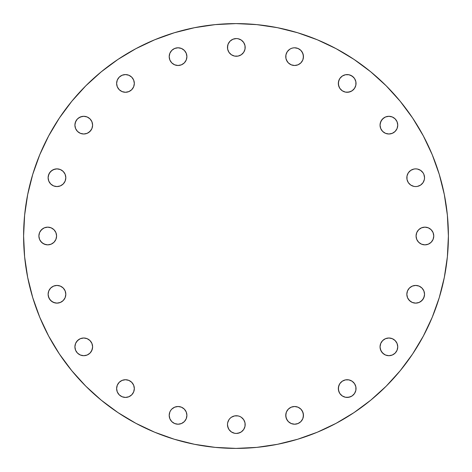 <?xml version="1.0" encoding="UTF-8"?>
<svg xmlns="http://www.w3.org/2000/svg" width="472" height="472" viewBox="0 0 472 472"><rect width="100%" height="100%" fill="white"/><g stroke="black" fill="none" stroke-linecap="round" stroke-linejoin="round"><path stroke-width="0.35" stroke-dasharray="2.36 1.77" d="M92.435 126.874L92.606 125.151A8.85 8.85 0 0 0 83.756 116.301A8.85 8.85 0 0 0 74.906 125.151L75.072 126.874L76.393 130.065L78.836 132.508L80.37 133.328M128.862 75.249L125.475 74.576A8.85 8.85 0 0 0 116.625 83.426A8.85 8.85 0 0 0 125.475 92.276L128.862 91.603L130.396 90.783M179.791 47.961A8.85 8.85 0 0 0 179.761 47.955L178.05 47.79A8.85 8.85 0 0 0 169.2 56.64A8.85 8.85 0 0 0 178.05 65.49L181.437 64.817M236.342 38.556A8.85 8.85 0 0 0 227.475 47.406A8.85 8.85 0 0 0 236.342 56.256M296.333 47.961L294.605 47.79A8.85 8.85 0 0 0 294.599 47.79M292.888 47.955A8.85 8.85 0 0 0 292.87 47.961L291.218 48.463A8.85 8.85 0 0 0 291.206 48.468M289.696 49.277A8.85 8.85 0 0 0 289.678 49.289L291.218 48.463M286.427 53.253L285.926 54.911A8.85 8.85 0 0 0 285.92 54.929M287.247 61.555L288.345 62.9A8.85 8.85 0 0 0 288.363 62.912M294.587 65.49A8.85 8.85 0 0 0 294.605 65.49L297.991 64.817M339.822 88.341L342.259 90.783A8.85 8.85 0 0 0 342.277 90.795M342.259 90.783L345.451 92.105A8.85 8.85 0 0 0 345.469 92.111M397.583 126.874L397.748 125.151A8.85 8.85 0 0 0 388.898 116.301A8.85 8.85 0 0 0 380.048 125.151L380.22 126.874L381.541 130.065M423.042 172.799A8.85 8.85 0 0 1 423.048 172.811L423.862 174.333A8.85 8.85 0 0 0 423.862 174.327M420.605 170.368A8.85 8.85 0 0 0 420.605 170.362L419.077 169.548A8.85 8.85 0 0 0 419.071 169.542L415.69 168.87L412.304 169.548A8.85 8.85 0 0 0 412.298 169.548L410.77 170.362A8.85 8.85 0 0 1 410.776 170.362M426.647 244.679L428.305 244.177L431.178 242.26L433.095 239.387L433.768 236A8.85 8.85 0 0 0 424.918 227.15A8.85 8.85 0 0 0 416.068 236L416.741 239.387L417.561 240.915L418.658 242.26L421.531 244.177M424.369 296.003L424.54 294.28A8.85 8.85 0 0 0 415.69 285.43A8.85 8.85 0 0 0 406.84 294.28L407.006 296.003M397.583 348.578L397.748 346.849A8.85 8.85 0 0 0 388.898 337.999A8.85 8.85 0 0 0 380.048 346.849L380.22 348.578M347.162 397.424A8.85 8.85 0 0 0 356.03 388.574A8.85 8.85 0 0 0 347.168 379.724M342.277 381.205A8.85 8.85 0 0 0 342.247 381.223L339.822 383.659M343.793 396.751L345.451 397.253A8.85 8.85 0 0 0 345.469 397.259M297.991 407.183L294.605 406.51A8.85 8.85 0 0 0 285.755 415.36A8.85 8.85 0 0 0 294.605 424.21L297.991 423.537L299.519 422.717M236.325 415.743A8.85 8.85 0 0 0 236.313 415.743A8.85 8.85 0 0 1 245.174 424.593A8.85 8.85 0 0 1 236.325 433.443A8.85 8.85 0 0 0 236.325 433.443M230.082 418.322A8.85 8.85 0 0 0 230.059 418.345L228.967 419.673A8.85 8.85 0 0 0 228.961 419.685M228.967 419.673L227.646 422.865A8.85 8.85 0 0 0 227.646 422.877M228.961 429.496A8.85 8.85 0 0 0 228.973 429.514L230.07 430.847A8.85 8.85 0 0 0 230.076 430.859L231.41 431.951A8.85 8.85 0 0 0 231.422 431.957M234.59 433.267A8.85 8.85 0 0 0 234.613 433.272L231.41 431.951M181.437 407.183L178.05 406.51A8.85 8.85 0 0 0 178.032 406.51M178.038 424.21A8.85 8.85 0 0 0 186.9 415.36A8.85 8.85 0 0 0 178.05 406.51L174.664 407.183A8.85 8.85 0 0 0 171.784 409.112L170.693 410.445A8.85 8.85 0 0 0 170.687 410.451M171.796 421.62A8.85 8.85 0 0 1 171.79 421.614L169.873 418.747L169.2 415.36L169.371 413.631A8.85 8.85 0 0 0 169.365 413.643M174.646 423.531A8.85 8.85 0 0 0 174.681 423.543L171.79 421.62M176.316 424.039A8.85 8.85 0 0 0 176.333 424.045L178.05 424.21L181.437 423.537L184.31 421.62M132.833 383.659L130.396 381.217L128.862 380.397L125.475 379.724A8.85 8.85 0 0 0 116.625 388.574A8.85 8.85 0 0 0 125.475 397.424L128.862 396.751M92.435 348.578L92.606 346.849A8.85 8.85 0 0 0 83.756 337.999A8.85 8.85 0 0 0 74.906 346.849L75.072 348.578M65.649 296.003L65.814 294.28A8.85 8.85 0 0 0 56.964 285.43A8.85 8.85 0 0 0 48.114 294.28A8.85 8.85 0 0 0 56.964 303.13A8.85 8.85 0 0 0 65.814 294.28L65.649 292.551L64.328 289.36M65.649 179.448L65.814 177.72A8.85 8.85 0 0 0 56.964 168.87A8.85 8.85 0 0 0 48.114 177.72A8.85 8.85 0 0 0 56.964 186.57A8.85 8.85 0 0 0 65.814 177.72L65.142 174.333L63.224 171.466M46.008 244.679L47.737 244.85L51.123 244.177L53.997 242.26L55.914 239.387L56.587 236A8.85 8.85 0 0 0 47.737 227.15A8.85 8.85 0 0 0 38.887 236L39.559 239.387L40.38 240.915M48.681 336.123L39.766 317.284L32.745 297.655L27.683 277.436L24.621 256.821L23.6 236A212.4 212.4 0 0 0 236 448.4A212.4 212.4 0 0 0 448.4 236A212.4 212.4 0 0 0 236 23.6A212.4 212.4 0 0 0 23.6 236L24.621 215.179L27.683 194.564L32.745 174.345M423.319 135.877L432.234 154.716L439.255 174.345L444.317 194.564L447.379 215.179L448.4 236L447.379 256.821L444.317 277.436L439.255 297.655M432.234 317.284L423.319 336.123L412.605 354.006L400.185 370.744M386.19 386.19L370.744 400.185L354.006 412.605M336.123 423.319L317.284 432.234L297.655 439.255L277.436 444.317L256.821 447.379L236 448.4L215.179 447.379L194.564 444.317L174.345 439.255M154.716 432.234L135.877 423.319L117.994 412.605L101.256 400.185M85.81 386.19L71.815 370.744L59.395 354.006M39.766 154.716L48.681 135.877L59.395 117.994L71.815 101.256L85.81 85.81L101.256 71.815L117.994 59.395M135.877 48.681L154.716 39.766L174.345 32.745L194.564 27.683L215.179 24.621L236 23.6L256.821 24.621L277.436 27.683L297.655 32.745M317.284 39.766L336.123 48.681L354.006 59.395L370.744 71.815L386.19 85.81L400.185 101.256L412.605 117.994M82.028 133.83L83.756 134.001M85.479 133.83L88.671 132.508M91.114 130.065L91.928 128.537M75.072 123.422L74.906 125.151A8.85 8.85 0 0 0 83.756 134.001A8.85 8.85 0 0 0 92.606 125.151L92.435 123.422M91.928 121.764L91.114 120.23L88.671 117.788L85.479 116.472L82.028 116.472M78.836 117.788L77.496 118.891M133.653 86.813L134.154 85.155M134.325 83.426L134.154 81.697M118.118 88.341L119.221 89.686L122.089 91.603L125.475 92.276A8.85 8.85 0 0 0 134.325 83.426A8.85 8.85 0 0 0 125.475 74.576L122.089 75.249M116.796 81.697L116.625 83.426M186.729 58.369L186.729 54.911L185.407 51.725M184.31 50.38L181.437 48.463A8.85 8.85 0 0 1 181.454 48.468M178.056 47.79A8.85 8.85 0 0 0 178.05 47.79L174.664 48.463L173.135 49.283M171.79 50.38L169.873 53.253M169.371 54.911L169.2 56.64L169.873 60.027L171.79 62.9L174.664 64.817L178.05 65.49A8.85 8.85 0 0 0 178.068 65.49M241.245 54.77L243.688 52.327M244.502 50.793L245.174 47.406L244.502 44.02M243.688 42.492L241.245 40.049L238.053 38.728A8.85 8.85 0 0 0 238.041 38.728M232.938 39.235L231.41 40.049L228.967 42.492L227.646 45.684M228.153 50.793L228.967 52.327M232.938 55.584L234.602 56.091M299.519 63.997L301.962 61.555M302.782 60.027L303.284 58.369M301.962 51.725L300.865 50.38L297.991 48.463M288.345 62.9L289.69 63.997M291.218 64.817L294.605 65.49A8.85 8.85 0 0 0 303.455 56.64A8.85 8.85 0 0 0 294.605 47.79M350.566 91.603L353.434 89.686L355.357 86.813L355.858 85.155A8.85 8.85 0 0 0 355.858 85.143M356.03 83.432A8.85 8.85 0 0 0 356.03 83.42L355.357 80.039L354.537 78.511A8.85 8.85 0 0 1 354.543 78.517M350.566 75.249L348.902 74.747A8.85 8.85 0 0 1 348.92 74.747M342.259 76.069L339.822 78.511M382.644 131.405L385.512 133.328M387.176 133.83L390.627 133.83L393.819 132.508M395.158 131.405L397.076 128.537M380.22 123.422L380.048 125.151A8.85 8.85 0 0 0 388.898 134.001A8.85 8.85 0 0 0 397.748 125.151L397.583 123.422L396.262 120.23L393.819 117.788L390.627 116.472L388.898 116.301L385.512 116.973M407.006 175.997L407.006 179.448L408.327 182.64L410.77 185.083L413.962 186.405L417.413 186.405L420.605 185.083L423.048 182.64L423.862 181.106M424.369 179.448L424.369 175.997M423.189 244.679L424.918 244.85M421.531 227.823L418.658 229.74L417.561 231.085L416.741 232.613L416.068 236A8.85 8.85 0 0 0 424.918 244.85A8.85 8.85 0 0 0 433.768 236L433.095 232.613L431.178 229.74L428.305 227.823L426.647 227.321M424.918 227.15L423.189 227.321M407.513 297.667L408.327 299.195M410.77 301.637L413.962 302.959L415.69 303.13L417.413 302.959L420.605 301.637M407.006 292.551L406.84 294.28A8.85 8.85 0 0 0 415.69 303.13A8.85 8.85 0 0 0 424.54 294.28L424.369 292.551L423.048 289.36L420.605 286.917L417.413 285.595L413.962 285.595L410.77 286.917L408.327 289.36L407.513 290.894M385.512 355.027L388.898 355.699L392.285 355.027L395.158 353.109L397.076 350.236M380.22 345.126L380.048 346.849A8.85 8.85 0 0 0 388.898 355.699A8.85 8.85 0 0 0 397.748 346.849L397.583 345.126L396.262 341.934L393.819 339.492L392.285 338.672M390.627 338.17L388.898 337.999L385.512 338.672L382.644 340.595M381.541 341.934L380.727 343.463M352.094 395.931L353.434 394.834L355.357 391.961M355.858 390.303L356.03 388.574M355.858 386.845L355.357 385.187L353.434 382.314L350.566 380.397L348.902 379.895M343.793 380.397L342.259 381.217M339.822 393.489L342.259 395.931M302.782 418.747L303.284 417.089A8.85 8.85 0 0 0 303.289 417.071M301.962 410.445L299.519 408.003M294.622 406.51A8.85 8.85 0 0 0 294.605 406.51L291.218 407.183M289.69 408.003L287.247 410.445M286.427 411.973L285.926 413.631M287.247 420.275L289.69 422.717L292.876 424.039M239.717 432.765L241.245 431.951L243.688 429.508M244.502 427.98L245.174 424.593L244.502 421.207M243.688 419.673L241.245 417.23M239.717 416.416L238.053 415.909M231.41 417.23L230.07 418.334M228.153 427.98L228.967 429.508M185.407 420.275L186.228 418.747M186.729 417.089L186.729 413.631M174.664 407.183L171.79 409.1M170.693 410.445L169.873 411.973M134.154 390.303L134.325 388.574M125.487 379.724A8.85 8.85 0 0 0 125.475 379.724L122.089 380.397L120.561 381.217M117.298 385.187L116.796 386.845M116.625 388.574L116.796 390.303M122.089 396.751L125.475 397.424A8.85 8.85 0 0 0 125.493 397.424M75.579 350.236L76.393 351.77L78.836 354.212L82.028 355.528L83.756 355.699L87.143 355.027L90.01 353.109M75.072 345.126L74.906 346.849A8.85 8.85 0 0 0 83.756 355.699A8.85 8.85 0 0 0 92.606 346.849L92.435 345.126L91.114 341.934L88.671 339.492L85.479 338.17M83.756 337.999L80.37 338.672L78.836 339.492M76.393 341.934L75.579 343.463M55.242 302.959L58.693 302.959L61.885 301.637M63.224 300.534L65.142 297.667M63.224 288.02L60.351 286.103M58.693 285.595L55.242 285.595L52.05 286.917L49.607 289.36L48.286 292.551M48.286 179.448L49.607 182.64L52.05 185.083L53.578 185.897M55.242 186.405L58.693 186.405L61.885 185.083L64.328 182.64L65.142 181.106M61.885 170.362L60.351 169.548M58.693 169.041L55.242 169.041M40.38 231.085L39.559 232.613L38.887 236A8.85 8.85 0 0 0 47.737 244.85A8.85 8.85 0 0 0 56.587 236L55.914 232.613L55.094 231.085L53.997 229.74L51.123 227.823M49.466 227.321L46.008 227.321M44.35 227.823L42.822 228.643M406.84 177.72A8.85 8.85 0 0 0 415.69 186.57A8.85 8.85 0 0 0 424.54 177.72"/><path stroke-width="0.71" d="M74.906 125.151A8.85 8.85 0 0 1 83.756 116.301A8.85 8.85 0 0 1 92.606 125.151L91.928 121.764L90.01 118.891L87.143 116.973L83.756 116.301L80.37 116.973L77.496 118.891L75.579 121.764L74.906 125.151L75.579 128.537L77.496 131.405L80.37 133.328L83.756 134.001L87.143 133.328L90.01 131.405L91.928 128.537L92.606 125.151A8.85 8.85 0 0 1 83.756 134.001A8.85 8.85 0 0 1 74.906 125.151M125.475 92.276A8.85 8.85 0 0 1 116.625 83.426A8.85 8.85 0 0 1 125.475 74.576L122.089 75.249L119.221 77.166L117.298 80.039L116.625 83.426L117.298 86.813L119.221 89.686L122.089 91.603L125.475 92.276L128.862 91.603L131.735 89.686L133.653 86.813L134.325 83.426L133.653 80.039L131.735 77.166L128.862 75.249L125.475 74.576A8.85 8.85 0 0 1 134.325 83.426A8.85 8.85 0 0 1 125.475 92.276M178.05 65.49A8.85 8.85 0 0 1 169.2 56.64A8.85 8.85 0 0 1 178.05 47.79L174.664 48.463L171.79 50.38L169.873 53.253L169.2 56.64L169.873 60.027L171.79 62.9L174.664 64.817L178.05 65.49L181.437 64.817L184.31 62.9L186.228 60.027L186.9 56.64L186.228 53.253L184.31 50.38L181.437 48.463L178.05 47.79A8.85 8.85 0 0 1 186.9 56.64A8.85 8.85 0 0 1 178.05 65.49A8.85 8.85 0 0 0 182.977 49.289M234.602 56.091L236.325 56.256A8.85 8.85 0 0 1 227.475 47.406A8.85 8.85 0 0 1 236.325 38.556L232.938 39.235L230.07 41.152L228.153 44.02L227.475 47.406L227.646 49.135L228.967 52.327L231.41 54.77L234.602 56.091L238.053 56.091L241.245 54.77L243.688 52.327L245.009 49.135L245.009 45.684L243.688 42.492L241.245 40.049L238.053 38.728L236.325 38.556L232.938 39.235M285.92 54.929A8.85 8.85 0 0 0 285.755 56.628L285.926 58.369A8.85 8.85 0 0 0 288.333 62.882L291.218 64.817L294.605 65.49A8.85 8.85 0 0 1 285.755 56.64A8.85 8.85 0 0 1 294.605 47.79L292.876 47.961A8.85 8.85 0 0 0 291.23 48.457L289.69 49.283A8.85 8.85 0 0 0 288.357 50.374M294.599 47.79A8.85 8.85 0 0 0 292.888 47.955L291.218 48.463M291.206 48.468A8.85 8.85 0 0 0 289.696 49.277M288.345 50.38L287.247 51.725L289.69 49.283L288.345 50.38A8.85 8.85 0 0 0 285.926 54.899L285.755 56.64A8.85 8.85 0 0 0 285.92 58.351M288.363 62.912A8.85 8.85 0 0 0 292.858 65.313M292.9 65.325A8.85 8.85 0 0 0 294.587 65.49M342.277 90.795A8.85 8.85 0 0 0 345.439 92.105L347.18 92.276A8.85 8.85 0 0 1 338.33 83.426A8.85 8.85 0 0 1 347.18 74.576L345.451 74.747A8.85 8.85 0 0 0 340.937 77.154M347.162 74.576A8.85 8.85 0 0 0 345.469 74.741M340.908 77.184A8.85 8.85 0 0 0 338.33 83.408M338.33 83.444A8.85 8.85 0 0 0 340.908 89.674M340.931 89.698A8.85 8.85 0 0 0 342.247 90.777L345.451 92.105L348.902 92.105L352.094 90.783L354.537 88.341L355.858 85.155L355.858 81.697L354.537 78.511L352.094 76.069L348.902 74.747L345.451 74.747L342.259 76.069L339.822 78.511L338.501 81.697L338.501 85.155L339.822 88.341L342.259 90.783M345.469 92.111A8.85 8.85 0 0 0 347.168 92.276M380.048 125.151A8.85 8.85 0 0 1 388.898 116.301A8.85 8.85 0 0 1 397.748 125.151L397.076 121.764L395.158 118.891L392.285 116.973L388.898 116.301L385.512 116.973L382.644 118.891L380.727 121.764L380.048 125.151L380.727 128.537L382.644 131.405L385.512 133.328L388.898 134.001L392.285 133.328L395.158 131.405L397.076 128.537L397.748 125.151A8.85 8.85 0 0 1 388.898 134.001A8.85 8.85 0 0 1 380.048 125.151M423.042 172.799A8.85 8.85 0 0 0 420.605 170.368L417.413 169.041L415.69 168.87L413.962 169.041L410.77 170.362A8.85 8.85 0 0 0 406.84 177.72A8.85 8.85 0 0 1 415.69 168.87A8.85 8.85 0 0 1 424.54 177.72A8.85 8.85 0 0 0 423.868 174.345L423.048 172.805L420.605 170.362A8.85 8.85 0 0 0 410.776 170.362M423.862 174.327A8.85 8.85 0 0 0 423.048 172.811L420.605 170.362M416.068 236A8.85 8.85 0 0 1 424.918 227.15A8.85 8.85 0 0 1 433.768 236L433.095 232.613L431.178 229.74L428.305 227.823L424.918 227.15L421.531 227.823L418.658 229.74L416.741 232.613L416.068 236L416.741 239.387L418.658 242.26L421.531 244.177L424.918 244.85L428.305 244.177L431.178 242.26L433.095 239.387L433.768 236A8.85 8.85 0 0 1 424.918 244.85A8.85 8.85 0 0 1 416.068 236M406.84 294.28A8.85 8.85 0 0 1 415.69 285.43A8.85 8.85 0 0 1 424.54 294.28L423.862 290.894L421.944 288.02L419.077 286.103L415.69 285.43L412.304 286.103L409.43 288.02L407.513 290.894L406.84 294.28L407.513 297.667L409.43 300.534L412.304 302.452L415.69 303.13L419.077 302.452L421.944 300.534L423.862 297.667L424.54 294.28A8.85 8.85 0 0 1 415.69 303.13A8.85 8.85 0 0 1 406.84 294.28M380.048 346.849A8.85 8.85 0 0 1 388.898 337.999A8.85 8.85 0 0 1 397.748 346.849L397.076 343.463L395.158 340.595L392.285 338.672L388.898 337.999L385.512 338.672L382.644 340.595L380.727 343.463L380.048 346.849L380.727 350.236L382.644 353.109L385.512 355.027L388.898 355.699L392.285 355.027L395.158 353.109L397.076 350.236L397.748 346.849A8.85 8.85 0 0 1 388.898 355.699A8.85 8.85 0 0 1 380.048 346.849M340.937 394.846A8.85 8.85 0 0 0 345.433 397.247L347.18 397.424A8.85 8.85 0 0 1 338.33 388.574A8.85 8.85 0 0 1 347.18 379.724L345.451 379.895A8.85 8.85 0 0 0 342.277 381.205M347.168 379.724A8.85 8.85 0 0 0 345.469 379.889M342.259 381.217L339.822 383.659L338.501 386.845L338.501 390.303L339.822 393.489L342.259 395.931L345.451 397.253L348.902 397.253L352.094 395.931L354.537 393.489L355.858 390.303L355.858 386.845L354.537 383.659L352.094 381.217L348.902 379.895L345.451 379.895L342.259 381.217A8.85 8.85 0 0 0 340.931 382.302M340.908 382.326A8.85 8.85 0 0 0 338.33 388.556M338.33 388.592A8.85 8.85 0 0 0 340.908 394.816M345.469 397.259A8.85 8.85 0 0 0 347.162 397.424M292.876 424.039L294.605 424.21A8.85 8.85 0 0 1 285.755 415.36A8.85 8.85 0 0 1 294.605 406.51L291.218 407.183L288.345 409.1L286.427 411.973L285.755 415.36L286.427 418.747L288.345 421.62L291.218 423.537L294.605 424.21L297.991 423.537L300.865 421.62L302.782 418.747L303.455 415.36L302.782 411.973L300.865 409.1L297.991 407.183L294.605 406.51A8.85 8.85 0 0 1 303.455 415.36A8.85 8.85 0 0 1 294.605 424.21A8.85 8.85 0 0 0 296.322 424.045M238.053 415.909L236.325 415.743A8.85 8.85 0 0 1 245.174 424.593A8.85 8.85 0 0 1 236.325 433.443L234.602 433.272L236.325 433.443A8.85 8.85 0 0 1 227.475 424.593A8.85 8.85 0 0 1 236.325 415.743A8.85 8.85 0 0 0 234.619 415.909L231.41 417.23L230.07 418.334A8.85 8.85 0 0 0 228.973 419.661L227.646 422.865L227.475 424.593A8.85 8.85 0 0 0 227.646 426.304L228.967 429.508A8.85 8.85 0 0 0 231.398 431.945L234.602 433.272A8.85 8.85 0 0 0 236.313 433.443L238.053 433.272L241.245 431.951L243.688 429.508L245.009 426.316L245.009 422.865L243.688 419.673L241.245 417.23L239.717 416.416L238.053 415.909L234.602 415.909L231.41 417.23M234.584 415.915A8.85 8.85 0 0 0 230.082 418.322M228.961 419.685A8.85 8.85 0 0 0 227.651 422.853L227.475 424.593L228.153 427.98M227.646 422.877A8.85 8.85 0 0 0 227.475 424.582L227.646 426.316M227.651 426.328A8.85 8.85 0 0 0 228.961 429.496M231.422 431.957A8.85 8.85 0 0 0 234.59 433.267M176.322 424.039L174.664 423.537L178.05 424.21A8.85 8.85 0 0 1 169.2 415.36A8.85 8.85 0 0 1 178.05 406.51L174.664 407.183L171.79 409.1A8.85 8.85 0 0 0 170.699 410.433L169.873 411.973L169.2 415.36L169.873 418.747L171.79 421.62L174.664 423.537A8.85 8.85 0 0 0 178.038 424.21M178.032 406.51A8.85 8.85 0 0 0 176.339 406.675M176.304 406.687A8.85 8.85 0 0 0 174.664 407.183M170.687 410.451A8.85 8.85 0 0 0 169.879 411.962M169.867 411.985A8.85 8.85 0 0 0 169.371 413.625L169.873 411.973M169.365 413.643A8.85 8.85 0 0 0 169.867 418.729M169.879 418.764A8.85 8.85 0 0 0 171.79 421.614M171.796 421.62A8.85 8.85 0 0 0 173.118 422.706M173.147 422.729A8.85 8.85 0 0 0 174.646 423.531M125.475 397.424A8.85 8.85 0 0 1 116.625 388.574A8.85 8.85 0 0 1 125.475 379.724L122.089 380.397L119.221 382.314L117.298 385.187L116.625 388.574L117.298 391.961L119.221 394.834L122.089 396.751L125.475 397.424L128.862 396.751L131.735 394.834L133.653 391.961L134.325 388.574L133.653 385.187L131.735 382.314L128.862 380.397L125.475 379.724A8.85 8.85 0 0 1 134.325 388.574A8.85 8.85 0 0 1 125.475 397.424M74.906 346.849A8.85 8.85 0 0 1 83.756 337.999A8.85 8.85 0 0 1 92.606 346.849L91.928 343.463L90.01 340.595L87.143 338.672L83.756 337.999L80.37 338.672L77.496 340.595L75.579 343.463L74.906 346.849L75.579 350.236L77.496 353.109L80.37 355.027L83.756 355.699L87.143 355.027L90.01 353.109L91.928 350.236L92.606 346.849A8.85 8.85 0 0 1 83.756 355.699A8.85 8.85 0 0 1 74.906 346.849M48.286 292.551L48.114 294.28A8.85 8.85 0 0 1 56.964 285.43A8.85 8.85 0 0 1 65.814 294.28L65.142 290.894L63.224 288.02L60.351 286.103L56.964 285.43L53.578 286.103L50.71 288.02L48.793 290.894L48.114 294.28L48.793 297.667L50.71 300.534L53.578 302.452L56.964 303.13L60.351 302.452L63.224 300.534L65.142 297.667L65.814 294.28A8.85 8.85 0 0 1 56.964 303.13A8.85 8.85 0 0 1 48.114 294.28L48.286 296.003L49.607 299.195L52.05 301.637L55.242 302.959M55.242 169.041L52.05 170.362L49.607 172.805L48.286 175.997L48.114 177.72A8.85 8.85 0 0 1 56.964 168.87A8.85 8.85 0 0 1 65.814 177.72L65.142 174.333L63.224 171.466L60.351 169.548L56.964 168.87L53.578 169.548L50.71 171.466L48.793 174.333L48.114 177.72L48.793 181.106L50.71 183.98L53.578 185.897L56.964 186.57L60.351 185.897L63.224 183.98L65.142 181.106L65.814 177.72A8.85 8.85 0 0 1 56.964 186.57A8.85 8.85 0 0 1 48.114 177.72L48.286 179.448M38.887 236A8.85 8.85 0 0 1 47.737 227.15A8.85 8.85 0 0 1 56.587 236L55.914 232.613L53.997 229.74L51.123 227.823L47.737 227.15L44.35 227.823L41.477 229.74L39.559 232.613L38.887 236L39.559 239.387L41.477 242.26L44.35 244.177L47.737 244.85L51.123 244.177L53.997 242.26L55.914 239.387L56.587 236A8.85 8.85 0 0 1 47.737 244.85A8.85 8.85 0 0 1 38.887 236M448.4 236A212.4 212.4 0 0 1 236 448.4A212.4 212.4 0 0 1 23.6 236L24.621 215.179L27.683 194.564L32.745 174.345L39.766 154.716L48.681 135.877L59.395 117.994L71.815 101.256L85.81 85.81L101.256 71.815L117.994 59.395L135.877 48.681L154.716 39.766L174.345 32.745L194.564 27.683L215.179 24.621L236 23.6L256.821 24.621L277.436 27.683L297.655 32.745L317.284 39.766L336.123 48.681L354.006 59.395L370.744 71.815L386.19 85.81L400.185 101.256L412.605 117.994L423.319 135.877L432.234 154.716L439.255 174.345L444.317 194.564L447.379 215.179L448.4 236L447.379 256.821L444.317 277.436L439.255 297.655L432.234 317.284L423.319 336.123L412.605 354.006L400.185 370.744L386.19 386.19L370.744 400.185L354.006 412.605L336.123 423.319L317.284 432.234L297.655 439.255L277.436 444.317L256.821 447.379L236 448.4L215.179 447.379L194.564 444.317L174.345 439.255L154.716 432.234L135.877 423.319L117.994 412.605L101.256 400.185L85.81 386.19L71.815 370.744L59.395 354.006L48.681 336.123L39.766 317.284L32.745 297.655L27.683 277.436L24.621 256.821L23.6 236A212.4 212.4 0 0 1 236 23.6A212.4 212.4 0 0 1 448.4 236M286.427 53.253L287.247 51.725L285.926 54.911L285.926 58.369L286.427 60.027L288.345 62.9M294.605 47.79A8.85 8.85 0 0 1 303.455 56.64A8.85 8.85 0 0 1 294.605 65.49L297.991 64.817L300.865 62.9L302.782 60.027L303.455 56.64L302.782 53.253L300.865 50.38L297.991 48.463L294.605 47.79L292.876 47.961M407.006 175.997L408.327 172.805L410.77 170.362L408.327 172.805L407.513 174.333L407.006 175.997L407.006 179.448L408.327 182.64L410.77 185.083L413.962 186.405L415.69 186.57L417.413 186.405L420.605 185.083L423.048 182.64L424.369 179.448L424.54 177.72L423.862 174.333L424.369 175.997M230.07 418.334L228.967 419.673M228.967 429.508L231.41 431.951M171.79 409.1L170.693 410.445M178.05 424.21L181.437 423.537L184.31 421.62L186.228 418.747L186.9 415.36L186.228 411.973L184.31 409.1L181.437 407.183L178.05 406.51A8.85 8.85 0 0 1 186.9 415.36A8.85 8.85 0 0 1 178.05 424.21M439.255 297.655L432.234 317.284M400.185 370.744L386.19 386.19M354.006 412.605L336.123 423.319M174.345 439.255L154.716 432.234M101.256 400.185L85.81 386.19M59.395 354.006L48.681 336.123M32.745 174.345L39.766 154.716M117.994 59.395L135.877 48.681M297.655 32.745L317.284 39.766M412.605 117.994L423.319 135.877M80.37 133.328L82.028 133.83M83.756 134.001L85.479 133.83M88.671 132.508L91.114 130.065M91.928 128.537L92.435 126.874M92.435 123.422L91.928 121.764M82.028 116.472L78.836 117.788M77.496 118.891L76.393 120.23L75.072 123.422M130.396 90.783L131.735 89.686L133.653 86.813M134.154 85.155L134.325 83.426M134.154 81.697L133.653 80.039L131.735 77.166L128.862 75.249M122.089 75.249L119.221 77.166L117.298 80.039L116.796 81.697M116.625 83.426L117.298 86.813L118.118 88.341M181.437 64.817L184.31 62.9L186.228 60.027L186.729 58.369M185.407 51.725L184.31 50.38M179.791 47.961A8.85 8.85 0 0 1 181.419 48.457L179.779 47.961A8.85 8.85 0 0 0 178.056 47.79M173.135 49.283L171.79 50.38M169.873 53.253L169.371 54.911M241.233 40.043A8.85 8.85 0 0 0 238.071 38.733L236.325 38.556A8.85 8.85 0 0 1 245.174 47.406A8.85 8.85 0 0 1 236.325 56.256L238.053 56.091L241.245 54.77M243.688 52.327L244.502 50.793M244.502 44.02L243.688 42.492M227.646 45.684L227.646 49.135L228.153 50.793M228.967 52.327L231.41 54.77L232.938 55.584M297.991 64.817L299.519 63.997M301.962 61.555L302.782 60.027M303.284 58.369L303.284 54.911L301.962 51.725M297.991 48.463L296.333 47.961M285.926 58.369L287.247 61.555M289.69 63.997L291.218 64.817M347.197 74.576A8.85 8.85 0 0 1 348.891 74.741L347.18 74.576A8.85 8.85 0 0 1 356.03 83.426A8.85 8.85 0 0 1 347.18 92.276L350.566 91.603M355.363 86.801A8.85 8.85 0 0 0 355.858 85.161L356.03 83.426A8.85 8.85 0 0 0 355.858 81.709M348.92 74.747A8.85 8.85 0 0 1 354.531 78.499L353.434 77.166L350.566 75.249M345.451 74.747L342.259 76.069M339.822 78.511L339.002 80.039L338.33 83.426L339.002 86.813L339.822 88.341M381.541 130.065L382.644 131.405M385.512 133.328L387.176 133.83M393.819 132.508L395.158 131.405M397.076 128.537L397.583 126.874M385.512 116.973L383.984 117.788L381.541 120.23L380.22 123.422M423.862 181.106L424.369 179.448M421.531 244.177L423.189 244.679M424.918 244.85L426.647 244.679M426.647 227.321L424.918 227.15M423.189 227.321L421.531 227.823M407.006 296.003L407.513 297.667M408.327 299.195L410.77 301.637M420.605 301.637L423.048 299.195L424.369 296.003M407.513 290.894L407.006 292.551M380.22 348.578L381.541 351.77L383.984 354.212L385.512 355.027M397.076 350.236L397.583 348.578M392.285 338.672L390.627 338.17M382.644 340.595L381.541 341.934M380.727 343.463L380.22 345.126M348.902 379.895L347.18 379.724A8.85 8.85 0 0 1 356.03 388.574A8.85 8.85 0 0 1 347.18 397.424L350.566 396.751L352.094 395.931M355.357 391.961L355.858 390.303M356.03 388.574L355.858 386.845M345.451 379.895L343.793 380.397M339.822 383.659L339.002 385.187L338.33 388.574L339.002 391.961L339.822 393.489M342.259 395.931L343.793 396.751M299.519 422.717L300.865 421.62L302.782 418.747M300.87 421.608A8.85 8.85 0 0 0 303.284 417.101L303.284 413.631L301.962 410.445M299.519 408.003L297.991 407.183M291.218 407.183L289.69 408.003M287.247 410.445L286.427 411.973M285.926 413.631L285.926 417.089L287.247 420.275M236.325 433.443L239.717 432.765M243.688 429.508L244.502 427.98M244.502 421.207L243.688 419.673M241.245 417.23L239.717 416.416M236.325 415.743L234.602 415.909M184.31 421.62L185.407 420.275M186.228 418.747L186.729 417.089M186.729 413.631L186.228 411.973L184.31 409.1L181.437 407.183M128.862 396.751L131.735 394.834L133.653 391.961L134.154 390.303M134.325 388.574L133.653 385.187L132.833 383.659M120.561 381.217L119.221 382.314L117.298 385.187M116.796 386.845L116.625 388.574M116.796 390.303L117.298 391.961L119.221 394.834L122.089 396.751M75.072 348.578L75.579 350.236M90.01 353.109L91.114 351.77L92.435 348.578M85.479 338.17L83.756 337.999M78.836 339.492L76.393 341.934M75.579 343.463L75.072 345.126M61.885 301.637L63.224 300.534M65.142 297.667L65.649 296.003M64.328 289.36L63.224 288.02M60.351 286.103L58.693 285.595M53.578 185.897L55.242 186.405M65.142 181.106L65.649 179.448M63.224 171.466L61.885 170.362M60.351 169.548L58.693 169.041M40.38 240.915L42.822 243.357L46.008 244.679M51.123 227.823L49.466 227.321M46.008 227.321L44.35 227.823M42.822 228.643L40.38 231.085M125.493 397.424A8.85 8.85 0 0 0 127.186 397.259M127.222 397.247A8.85 8.85 0 0 0 131.729 394.834M131.741 394.828A8.85 8.85 0 0 0 127.216 379.895M127.186 379.889A8.85 8.85 0 0 0 125.487 379.724M296.345 424.039A8.85 8.85 0 0 0 297.979 423.543M298.003 423.531A8.85 8.85 0 0 0 299.513 422.723M299.531 422.711A8.85 8.85 0 0 0 300.853 421.626M303.289 417.071A8.85 8.85 0 0 0 303.455 415.378M303.455 415.348A8.85 8.85 0 0 0 303.289 413.649M303.284 413.619A8.85 8.85 0 0 0 300.876 409.118M300.847 409.088A8.85 8.85 0 0 0 296.351 406.687M296.31 406.675A8.85 8.85 0 0 0 294.622 406.51M424.54 177.72A8.85 8.85 0 0 1 415.69 186.57A8.85 8.85 0 0 1 406.84 177.72M347.191 92.276A8.85 8.85 0 0 0 348.891 92.111M348.914 92.105A8.85 8.85 0 0 0 355.351 86.824M355.858 85.143A8.85 8.85 0 0 0 356.03 83.432M355.858 81.691A8.85 8.85 0 0 0 355.363 80.051M355.351 80.028A8.85 8.85 0 0 0 354.543 78.517M236.342 56.256A8.85 8.85 0 0 0 238.035 56.091M238.071 56.085A8.85 8.85 0 0 0 242.573 53.678M242.602 53.655A8.85 8.85 0 0 0 245.003 49.153M245.009 49.117A8.85 8.85 0 0 0 245.174 47.424M245.174 47.389A8.85 8.85 0 0 0 245.009 45.701M245.003 45.666A8.85 8.85 0 0 0 242.596 41.164M242.573 41.141A8.85 8.85 0 0 0 241.257 40.061M238.041 38.728A8.85 8.85 0 0 0 236.342 38.556M182.953 49.271A8.85 8.85 0 0 0 181.454 48.468"/></g></svg>
